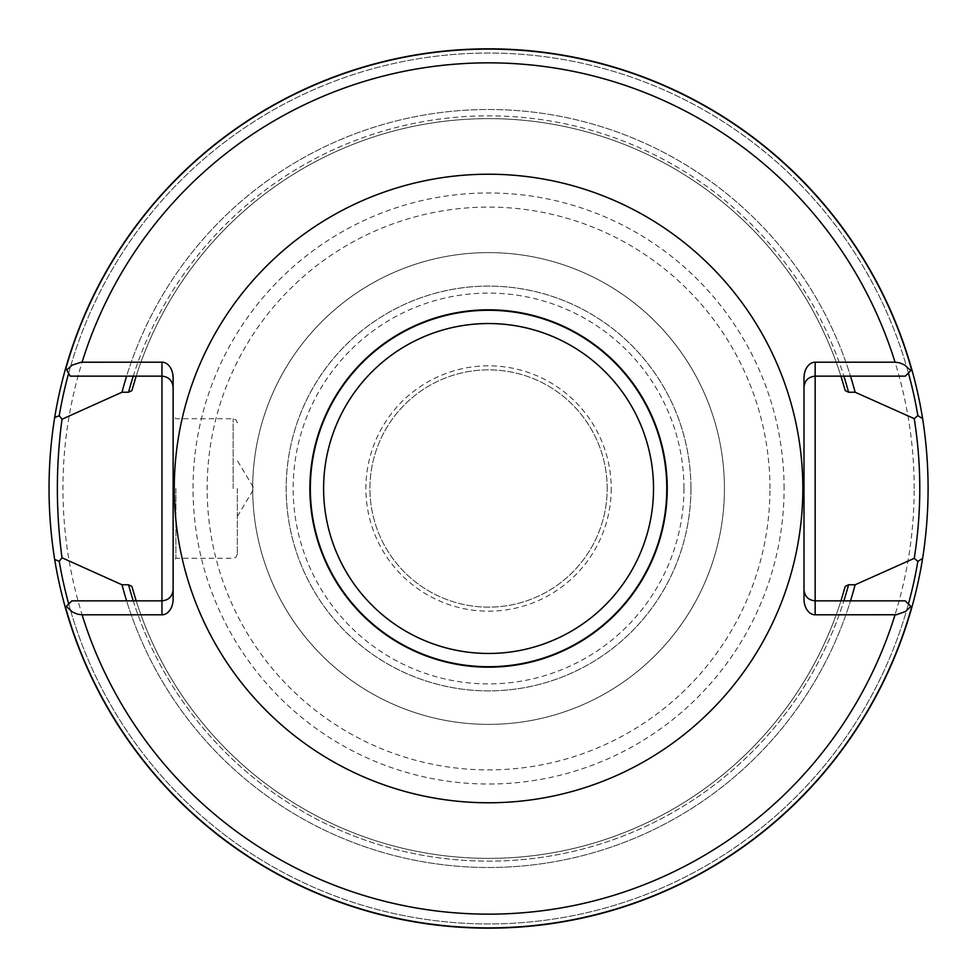 <?xml version="1.0" encoding="UTF-8"?>
<svg xmlns="http://www.w3.org/2000/svg" width="977" height="977" viewBox="0 0 977 977"><rect width="100%" height="100%" fill="white"/><g stroke="black" fill="none" stroke-linecap="round" stroke-linejoin="round"><path stroke-width="0.73" stroke-dasharray="4.88 3.66" d="M607.193 488.5A118.632 118.632 0 0 0 429.245 385.756A118.632 118.632 0 0 0 429.245 591.244A118.632 118.632 0 0 0 607.193 488.5A118.632 118.632 0 0 0 429.245 385.756A118.632 118.632 0 0 0 429.245 591.244A118.632 118.632 0 0 0 607.193 488.5M68.622 373.312L65.715 368.085A439.65 439.65 0 0 1 911.834 369.611L905.288 376.145L850.515 376.145A378.991 378.991 0 0 0 126.607 376.145L70.21 376.145L68.622 373.312A435.449 435.449 0 0 1 908.415 373.019A435.449 435.449 0 0 0 68.622 373.312M133.251 376.145L126.607 376.145A378.991 378.991 0 0 1 850.515 376.145L840.953 376.145A369.868 369.868 0 0 0 136.169 376.145L133.251 376.145A372.652 372.652 0 0 1 843.872 376.145A372.652 372.652 0 0 0 133.251 376.145M126.607 600.855L136.169 600.855A369.868 369.868 0 0 0 840.953 600.855L905.288 600.855L911.834 607.389A439.65 439.65 0 0 1 65.288 607.389L71.834 600.855L126.607 600.855A378.991 378.991 0 0 0 850.515 600.855A378.991 378.991 0 0 1 126.607 600.855M131.883 586.395A369.868 369.868 0 0 0 845.239 586.395A369.868 369.868 0 0 1 131.883 586.395M845.239 390.605A369.868 369.868 0 0 0 131.883 390.605A369.868 369.868 0 0 1 845.239 390.605M911.834 369.611A439.65 439.65 0 0 0 65.715 368.085A439.65 439.65 0 0 1 911.834 369.611M48.911 488.5A439.65 439.65 0 0 0 523.623 926.746A439.65 439.65 0 0 0 922.618 418.596A439.65 439.65 0 0 0 453.499 50.254A439.65 439.65 0 0 0 48.911 488.5M65.288 607.389A439.65 439.65 0 0 0 911.834 607.389A439.65 439.65 0 0 1 65.288 607.389A439.65 439.65 0 0 0 911.834 607.389M803.998 599.023L803.998 387.307A11.162 11.162 0 0 1 815.16 376.145L840.953 376.145M803.998 589.693A11.162 11.162 0 0 0 815.16 600.855L840.953 600.855M803.998 387.307L803.998 377.977M173.124 599.023L173.124 387.307A11.162 11.162 0 0 0 161.962 376.145L136.169 376.145M173.124 589.693A11.162 11.162 0 0 1 161.962 600.855L136.169 600.855M173.124 488.5L173.124 415.921L173.124 488.5M173.124 387.307L173.124 377.977M175.921 488.5L175.921 558.282L175.921 488.5M237.338 488.5L237.338 554.093L237.338 488.5M784.091 488.5A295.53 295.53 0 0 0 340.802 232.563A295.53 295.53 0 0 0 340.802 744.437A295.53 295.53 0 0 0 784.091 488.5M724.433 488.5A235.872 235.872 0 0 0 370.625 284.222A235.872 235.872 0 0 0 370.625 692.778A235.872 235.872 0 0 0 724.433 488.5A235.872 235.872 0 0 0 370.625 284.222A235.872 235.872 0 0 0 370.625 692.778A235.872 235.872 0 0 0 724.433 488.5M690.934 488.5A202.373 202.373 0 0 0 387.368 313.238A202.373 202.373 0 0 0 387.368 663.762A202.373 202.373 0 0 0 690.934 488.5A202.373 202.373 0 0 0 387.368 313.238A202.373 202.373 0 0 0 387.368 663.762A202.373 202.373 0 0 0 690.934 488.5M683.961 488.5A195.4 195.4 0 0 1 390.861 657.716A195.4 195.4 0 0 1 390.861 319.284A195.4 195.4 0 0 1 683.961 488.5M611.223 488.5A122.662 122.662 0 0 1 427.23 594.737A122.662 122.662 0 0 1 427.23 382.263A122.662 122.662 0 0 1 611.223 488.5M133.251 600.855A372.652 372.652 0 0 0 843.872 600.855A372.652 372.652 0 0 1 133.251 600.855M68.708 603.981A435.449 435.449 0 0 0 908.415 603.981A435.449 435.449 0 0 1 68.708 603.981M233.149 488.5L233.149 418.718L233.149 488.5M928.089 488.5A439.528 439.528 0 0 0 488.561 48.972A439.528 439.528 0 0 0 49.033 488.5A439.528 439.528 0 0 0 488.561 928.028A439.528 439.528 0 0 0 928.089 488.5M914.191 488.5A425.63 425.63 0 0 0 275.746 119.902A425.63 425.63 0 0 0 275.746 857.098A425.63 425.63 0 0 0 914.191 488.5M769.961 488.5A281.4 281.4 0 0 0 347.861 244.8A281.4 281.4 0 0 0 347.861 732.2A281.4 281.4 0 0 0 769.961 488.5M690.959 488.5A202.398 202.398 0 0 0 387.368 313.214A202.398 202.398 0 0 0 387.368 663.786A202.398 202.398 0 0 0 690.959 488.5M237.338 422.907L236.08 419.915L233.149 418.718L175.921 418.718L173.124 415.921M237.338 554.093L236.08 557.085L233.149 558.282L175.921 558.282L173.124 561.079M237.338 516.418L254.105 488.5L237.338 460.582"/><path stroke-width="1.47" d="M802.825 488.5A314.264 314.264 0 0 0 331.423 216.332A314.264 314.264 0 0 0 331.423 760.668A314.264 314.264 0 0 0 802.825 488.5M66.265 606.424L72.53 612.054L77.537 614.179L82.08 614.814L161.962 614.814A15.791 11.162 90 0 0 173.124 599.023L173.124 377.977A15.791 11.162 90 0 0 161.962 362.186L81.164 362.211L72.274 365.093L66.754 369.941L70.21 376.145L161.962 376.145L161.962 600.855L71.834 600.855L65.288 607.389A439.65 439.65 0 0 0 911.834 607.389L910.857 606.424L905.447 611.529L896.422 614.753L815.16 614.814A15.791 11.162 90 0 1 803.998 599.023L803.998 377.977A15.791 11.162 90 0 1 815.16 362.186L895.042 362.186L899.585 362.821L904.592 364.946L910.857 370.576L911.834 369.611A439.65 439.65 0 0 0 65.715 368.085L66.754 369.941M840.953 376.145L845.239 390.605L848.561 392.229L855.119 392.229A378.991 378.991 0 0 0 850.515 376.145M126.607 376.145A378.991 378.991 0 0 0 122.003 392.229L128.561 392.229L131.883 390.605L136.169 376.145M136.169 600.855L131.883 586.395L128.561 584.771L122.003 584.771A378.991 378.991 0 0 0 126.607 600.855M850.515 600.855A378.991 378.991 0 0 0 855.119 584.771L848.561 584.771L845.239 586.395L840.953 600.855M65.715 368.085A439.65 439.65 0 0 0 54.675 417.509L59.231 415.738L62.015 419.218L122.003 392.229M855.119 392.229L914.228 418.657L917.867 415.64L922.618 418.596A439.65 439.65 0 0 0 911.834 369.611M922.618 418.596C929.909 465.174 929.909 511.777 922.618 558.404L917.867 561.36L914.228 558.343L855.119 584.771M54.675 417.509C47.152 464.832 47.152 512.168 54.675 559.491A439.65 439.65 0 0 0 65.288 607.389A439.65 439.65 0 0 1 54.675 559.491L59.231 561.262A435.449 435.449 0 0 0 68.708 603.981M667.242 488.5A178.681 178.681 0 0 0 399.227 333.755A178.681 178.681 0 0 0 399.227 643.245A178.681 178.681 0 0 0 667.242 488.5M122.003 584.771L62.015 557.782L59.231 561.262M911.834 607.389A439.65 439.65 0 0 0 922.618 558.404A439.65 439.65 0 0 1 911.834 607.389M910.857 370.576L905.288 376.145L815.16 376.145L815.16 600.855L905.288 600.855L910.857 606.424M914.228 558.343C921.629 511.789 921.629 465.223 914.228 418.657M803.998 589.693C804.669 596.458 808.394 600.183 815.16 600.855L815.16 614.814M803.998 387.307C804.669 380.541 808.394 376.817 815.16 376.145L815.16 362.186M62.015 557.782C55.811 511.594 55.811 465.406 62.015 419.218M173.124 589.693C172.453 596.458 168.728 600.183 161.962 600.855L161.962 614.814M173.124 387.307C172.453 380.541 168.728 376.817 161.962 376.145L161.962 362.186M895.042 362.186A425.654 425.654 0 0 0 82.08 362.186M82.08 614.814A425.654 425.654 0 0 0 895.042 614.814M911.626 369.807A439.406 439.406 0 0 0 65.886 368.39M128.561 584.771A372.652 372.652 0 0 0 133.251 600.855M843.872 600.855A372.652 372.652 0 0 0 848.561 584.771M848.561 392.229A372.652 372.652 0 0 0 843.872 376.145M133.251 376.145A372.652 372.652 0 0 0 128.561 392.229M917.867 415.64A435.449 435.449 0 0 0 908.415 373.019M68.622 373.312A435.449 435.449 0 0 0 59.231 415.738M666.778 488.5A178.217 178.217 0 0 0 399.446 334.158A178.217 178.217 0 0 0 399.446 642.842A178.217 178.217 0 0 0 666.778 488.5M653.528 488.5A164.966 164.966 0 0 1 406.078 631.362A164.966 164.966 0 0 1 406.078 345.638A164.966 164.966 0 0 1 653.528 488.5M65.496 607.193A439.406 439.406 0 0 0 911.626 607.193M908.415 603.981A435.449 435.449 0 0 0 917.867 561.36"/></g></svg>
